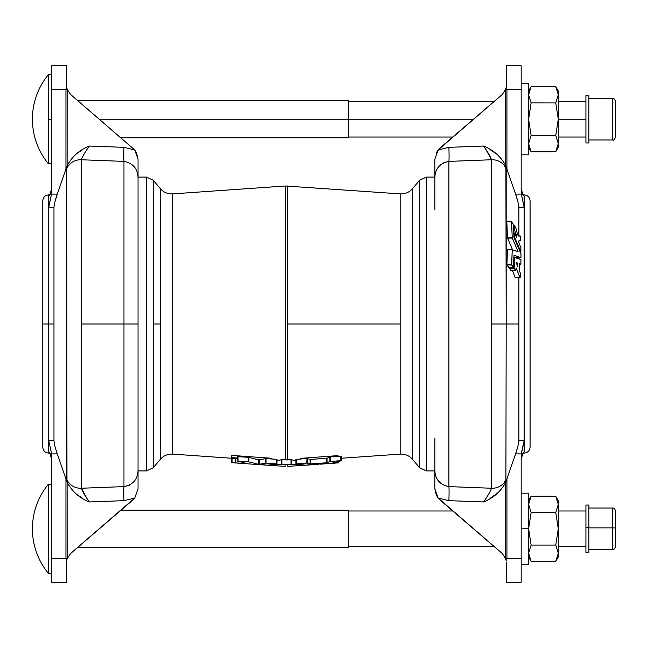 <?xml version="1.0" encoding="UTF-8"?>
<svg xmlns="http://www.w3.org/2000/svg" width="648" height="648" viewBox="0 0 648 648"><rect width="100%" height="100%" fill="white"/><g stroke="black" fill="none" stroke-linecap="round" stroke-linejoin="round"><path stroke-width="0.97" d="M287.777 466.382L301.174 465.507L290.984 464.227L287.777 464.454L287.777 466.382L287.777 464.454L281.483 464.227L271.69 465.507L269.56 465.264L281.629 464.219L285.088 464.454L285.088 466.382L285.088 464.454L291.308 464.219L303.313 465.264L301.174 465.507M253.943 464.268L255.482 464.373M523.673 443.046L524.143 440.575L518.894 440.51L518.894 324L506.193 324L505.894 481.845L515.581 453.867C517.63 447.954 518.732 443.499 518.894 440.51C518.732 443.499 517.63 447.954 515.581 453.867L521.195 453.94L521.178 454.726L524.143 440.575L521.195 453.94L515.581 453.867L505.894 481.845L506.193 324L491.468 324L491.468 488.244A14.839 14.029 -0 0 0 506.193 479.034A14.839 14.029 180 0 1 491.468 488.244C490.552 491.208 487.912 495.785 483.538 501.957C493.493 497.972 500.896 491.395 505.756 482.225L505.724 558.681L506.25 561.038L506.922 558.471L505.756 558.471L506.922 558.471L506.922 478.888L506.922 558.471L506.25 561.038L505.724 558.681L502.224 553.481L438.137 498.069L434.832 488.73L438.137 498.069L448.894 500.653A14.839 0.778 92.2 0 0 448.894 486.608C439.644 484.769 434.954 479.115 434.832 469.646L434.832 488.73L434.832 469.646C434.954 479.115 439.644 484.769 448.894 486.608A14.839 0.778 -87.8 0 1 448.894 500.653L483.538 501.957C487.912 495.785 490.552 491.208 491.468 488.244L448.894 486.608L448.894 161.393A14.839 0.778 87.8 0 0 448.894 147.347L438.137 149.931L502.224 94.519L505.724 89.319L506.922 89.529L506.25 86.962L505.724 89.319L502.224 94.519L440 148.019L436.42 152.588L438.388 149.631M442.973 484.988L438.421 481.027L442.973 484.988M508.615 267.268L506.898 264.7L507.497 249.901L506.898 264.659L511.637 264.659L506.979 265L511.718 265L512.236 249.901L507.538 249.78L512.293 249.78L507.497 249.901L512.276 249.78L518.068 251.602L512.236 249.845L511.637 264.7L513.354 267.268L513.994 255.199L520.952 257.791L520.992 253.959L520.952 257.791L514.018 255.166L513.427 267.211L511.718 265L506.979 265L508.591 267.243L513.329 267.243L508.688 267.211M513.337 224.273L511.564 221.851L512.244 237.946L518.068 251.602L512.244 237.946L511.564 221.851L513.337 224.273M520.984 253.87L514.002 237.589L513.354 224.402L514.002 237.589L514.682 237.565L520.879 251.886L520.879 247.56L520.879 251.886L514.65 237.492L513.994 237.565L520.984 253.87M517.59 234.625L515.8 227.78L517.59 234.625M520.304 236.156L517.865 235.961L520.304 236.156M520.862 247.471L518.157 241.088L520.571 240.586L520.328 236.277L520.571 240.586L518.157 241.088L520.862 247.471M515.257 234.625L516.294 234.625L514.374 229.773L513.678 229.773L514.374 229.773L516.294 234.625L516.675 237.549L514.512 232.964L514.65 237.492L514.512 232.964L516.667 237.638L516.294 234.625L515.257 234.625M515.784 227.691L514.042 225.196L514.374 229.773L514.042 225.196L515.784 227.691M511.07 270.678L509.401 268.353L509.409 267.276L509.36 268.07L514.091 268.07L509.433 268.41L514.172 268.41L514.617 257.264L513.921 257.264L520.879 259.516L514.658 257.143L514.091 268.07L515.832 270.686L516.156 267.94L520.125 277.895L520.441 273.545L520.036 277.871L516.124 267.908L515.832 270.686L514.172 268.41L509.433 268.41L511.045 270.653L515.784 270.653L511.142 270.629M520.441 273.456L519.275 270.297L519.575 263.776L520.87 264.133L520.968 259.864L520.87 264.133L519.575 263.776L519.275 270.297L520.441 273.456M516.399 263.266L517.801 263.177L516.189 262.634L517.655 266.279L517.825 263.396L516.448 263.396L517.817 263.266L516.399 263.266M49.199 204.954L48.721 207.425L53.978 207.49C54.14 204.501 55.242 200.046 57.283 194.133L65.95 169.112L65.95 89.529L51.694 89.529L51.694 65.788L66.533 65.788L66.533 85.56L66.533 65.788L51.694 65.788L51.694 89.529L65.95 89.529L65.95 169.112L67.117 165.775L66.679 168.966A14.839 14.029 0 0 1 81.397 159.756C82.312 156.792 84.953 152.215 89.327 146.043C79.372 150.028 71.969 156.605 67.117 165.775L67.117 89.529L65.95 89.529L66.533 85.56L67.149 89.319L66.614 86.962L65.95 89.529L67.149 89.319L70.64 94.519L134.735 149.931L123.971 147.347A14.839 0.778 -87.8 0 0 123.971 161.393C133.229 163.231 137.911 168.885 138.04 178.354L138.04 488.73L134.735 498.069L138.04 488.73L138.04 469.646C137.927 479.099 133.237 484.753 123.971 486.608L123.971 324L81.397 324L81.397 488.244L123.971 486.608C133.237 484.753 137.927 479.099 138.04 469.646L138.04 324L123.971 324L123.971 486.608A14.839 0.778 -92.2 0 0 123.971 500.653L134.735 498.069L132.872 499.981L70.64 553.481L67.149 558.681L65.95 558.471L66.614 561.038L67.165 558.625M67.149 558.681L70.64 553.481L134.735 498.069L123.971 500.653L89.327 501.957L123.971 500.653A14.839 0.778 87.8 0 1 123.971 486.608L81.397 488.244C82.32 491.225 84.969 495.801 89.327 501.957C79.372 497.964 71.96 491.395 67.117 482.225L67.149 558.681L66.614 561.038L65.95 558.471L65.95 478.888L65.95 558.471L67.117 558.471L67.117 482.225C71.96 491.395 79.372 497.964 89.327 501.957C84.969 495.801 82.32 491.225 81.397 488.244A14.839 14.029 180 0 1 66.679 479.034L66.979 481.845L57.283 453.867L51.678 453.94L51.694 454.726L51.678 453.94L57.283 453.867C55.234 447.93 54.132 443.483 53.978 440.51L53.978 324L48.721 324L48.721 440.575L53.978 440.51L48.721 440.575L48.721 452.11C49.71 451.599 50.706 454.07 51.694 459.513L49.912 453.106L51.694 459.513C50.706 454.07 49.71 451.599 48.721 452.11L48.721 440.575L51.678 453.94L48.721 440.575L48.721 324L42.784 324L42.784 447.169C43.141 450.773 45.117 452.758 48.721 453.106L49.912 453.106M521.178 564.4L528.598 564.4L528.598 528.784L521.178 528.784L528.598 528.784L528.598 493.169L521.178 493.169M51.694 119.216L48.341 119.216L48.341 163.733L48.341 119.216L51.694 119.216M48.341 74.69L48.341 119.216L48.341 74.69A70.138 70.138 0 0 0 32.4 119.216A70.138 70.138 0 0 1 48.341 74.69L51.694 74.69M585.922 119.216L558.276 119.216L585.922 119.216M473.502 119.216L348.486 119.216L473.502 119.216M120.941 137.765L348.486 137.765L348.486 100.659L77.792 100.659M348.486 119.216L99.371 119.216L348.486 119.216M528.598 119.216L531.117 135.489L555.757 135.489L531.117 135.489L528.598 143.629L531.117 135.489L528.598 119.216L531.117 102.935L528.598 119.216L531.117 102.935L528.598 94.794L531.117 86.654L555.757 86.654L558.276 94.794C558.276 89.797 558.276 89.797 558.276 94.794L558.276 143.629C558.276 148.627 558.276 148.627 558.276 143.629L555.757 135.489L558.276 143.629L558.276 119.216L555.757 102.935L558.276 94.794L555.757 86.654L531.117 86.654L528.598 94.794L531.117 102.935L555.757 102.935L531.109 102.927M555.757 151.77L531.117 151.77L555.757 151.77L558.276 143.629L555.757 151.77L558.276 147.404L558.276 143.629L555.757 135.489L558.276 119.216L555.757 135.489L558.276 143.629M528.598 143.629L531.117 151.77L528.598 143.629L531.117 135.489L528.598 143.629M528.598 94.794L531.117 86.654L528.598 94.794L528.598 147.404L531.117 151.77M558.276 94.794L555.757 102.935L558.276 119.216L558.276 91.02L555.757 86.654L558.276 94.794L555.757 86.654M521.178 154.832L528.598 154.832L528.598 83.6L521.178 83.6M615.6 118.422L615.6 120.002L615.6 118.422M558.276 137.02L585.922 137.02L585.922 101.404L558.276 101.404M588.886 139.984L612.635 139.984C613.348 140.754 614.336 139.766 615.6 137.02L615.6 101.404C614.345 98.674 613.356 97.678 612.635 98.439L612.635 139.984L612.635 98.439L588.886 98.439L588.886 118.155M588.886 142.957L588.886 95.467L585.922 95.467L585.922 142.957L588.886 142.957M51.694 484.267L48.341 484.267L48.341 573.31A70.138 70.138 0 0 1 32.4 528.784A70.138 70.138 0 0 0 48.341 573.31L48.341 484.267C37.884 497.267 32.57 512.106 32.4 528.784M77.792 547.341L348.486 547.341L348.486 510.235L120.941 510.235M452.79 510.98L348.486 510.98L348.486 528.784M84.07 493.906L81.397 488.244L86.678 498.02L84.094 493.946M66.614 561.038L66.533 562.44L66.614 561.038M65.95 558.471L51.694 558.471L51.694 582.212L66.533 582.212L66.533 562.44L66.533 582.212L51.694 582.212L51.694 558.471L65.95 558.471M123.971 486.608L129.9 484.988L123.971 486.608L94.357 487.75L123.971 486.608M51.694 454.726L51.694 558.471L51.694 454.726M76.326 494.06L82.555 498.231M49.912 194.894L48.721 194.894L48.721 195.89L48.721 194.894C45.117 195.242 43.141 197.227 42.784 200.831L42.784 324L48.721 324L48.721 195.89C49.71 196.393 50.706 193.93 51.694 188.487L49.912 194.894L51.694 188.487C50.706 193.93 49.71 196.393 48.721 195.89L48.721 207.425L51.694 193.274L48.9 206.113M66.679 168.966L66.679 479.034A14.839 14.029 -0 0 0 81.397 488.244L81.397 159.756A14.839 14.029 180 0 0 66.679 168.966L66.979 166.155L57.283 194.133L51.678 194.06L57.283 194.133C55.242 200.046 54.14 204.501 53.978 207.49L48.721 207.425L48.721 324L53.978 324L53.978 207.49L53.978 440.51C54.132 443.483 55.234 447.93 57.283 453.867L66.979 481.845L66.679 168.966M76.326 153.941L82.555 149.769L76.334 153.941M134.735 149.931L70.64 94.519L67.149 89.319L67.117 165.775C71.969 156.605 79.372 150.028 89.327 146.043L123.971 147.347L89.327 146.043C84.953 152.215 82.312 156.792 81.397 159.756L123.971 161.393A14.839 0.778 92.2 0 1 123.971 147.347L134.735 149.931L138.04 159.27L134.735 149.931L136.453 152.588L134.476 149.631M57.235 194.279L54.975 201.69M134.452 166.973L129.9 163.013L134.452 166.973M136.453 152.588L138.04 159.27L138.04 178.354L138.04 159.27M123.971 324L138.04 324L138.04 178.354C137.911 168.885 133.229 163.231 123.971 161.393L123.971 324L123.971 161.393L81.397 159.756L81.397 324L123.971 324M51.694 89.529L51.694 193.274L51.694 89.529M74.228 155.714L73.661 156.233M67.149 89.319L70.64 94.519M517.63 266.279L516.221 262.481M516.237 262.472L517.801 263.177L517.655 266.279M511.126 270.67L515.808 270.678M515.33 277.903L512.503 270.686L515.273 277.822L520.012 277.822L515.411 277.79M515.403 277.854L520.069 277.903M519.55 264.19L520.83 264.198M513.419 225.318L514.018 225.318L513.419 225.318M514.018 225.229L513.41 225.229M513.662 229.424L514.269 229.424L513.662 229.424M513.832 233.086L514.455 233.086L513.832 233.086M514.488 232.964L513.824 232.956M514.455 233.053L513.832 233.053M513.977 237.29L514.617 237.29L513.977 237.29M520.133 251.829L520.846 251.829L520.133 251.829M520.935 251.926L520.174 251.926M517.849 235.904L520.174 235.904M508.672 267.251L513.354 267.268M513.929 256.924L514.504 257.143L513.929 256.924M516.391 257.791L520.935 257.791L516.391 257.791M506.825 221.908L511.564 221.908L506.825 221.908L507.497 237.824L512.236 237.824L507.505 237.946L512.293 238.108L507.554 238.108L512.609 249.901L507.505 237.946L506.825 221.908M511.572 221.819L506.898 221.819M438.137 149.931L448.894 147.347L483.538 146.043L448.894 147.347A14.839 0.778 -92.2 0 1 448.894 161.393C439.628 163.247 434.938 168.901 434.832 178.354L434.832 159.27L438.137 149.931L434.832 159.27L434.832 178.354C434.938 168.901 439.628 163.247 448.894 161.393L491.468 159.756L491.468 324L506.193 324L506.193 168.966A14.839 14.029 180 0 0 491.468 159.756C490.544 156.776 487.904 152.199 483.538 146.043C493.501 150.036 500.904 156.605 505.756 165.775L505.724 89.319L506.25 86.962L506.922 89.529L506.922 169.112L506.922 89.529L505.756 89.529L505.756 165.775C500.904 156.605 493.501 150.036 483.538 146.043C487.904 152.199 490.544 156.776 491.468 159.756A14.839 14.029 -0 0 1 506.193 168.966L505.894 166.155L515.581 194.133L521.195 194.06L515.581 194.133C517.63 200.07 518.732 204.517 518.894 207.49L524.143 207.425L521.178 193.274L524.143 207.425L524.143 452.11C523.155 451.607 522.167 454.07 521.178 459.513L522.952 453.106L521.178 459.513C522.167 454.07 523.155 451.607 524.143 452.11L523.973 441.887M496.538 494.06L490.309 498.231L499.211 491.767M506.339 562.44L506.339 582.212L521.178 582.212L521.178 558.471L506.922 558.471L521.178 558.471L521.178 454.726L521.178 582.212L506.339 582.212L506.339 562.44M436.42 495.412L438.145 498.077L436.42 495.412L434.832 488.73M515.638 453.721L517.89 446.31M440 499.981L502.224 553.481L505.724 558.681L505.756 482.225C500.896 491.395 493.493 497.972 483.538 501.957L448.894 500.653L438.137 498.069L440 499.981M524.143 195.89C523.155 196.401 522.167 193.93 521.178 188.487L522.952 194.894L521.178 188.487C522.167 193.93 523.155 196.401 524.143 195.89L524.143 207.425L524.054 196.004M488.795 154.094L491.468 159.756L486.194 149.98L488.77 154.054M506.25 86.962L506.339 85.56L506.25 86.962M506.922 89.529L521.178 89.529L521.178 65.788L506.339 65.788L506.339 85.56L506.339 65.788L521.178 65.788L521.178 89.529L506.922 89.529M448.894 161.393L442.973 163.013L448.894 161.393L478.516 160.25L448.894 161.393L448.894 486.608L491.468 488.244L491.468 159.756L448.894 161.393M434.832 178.354L434.832 209.733M521.178 193.274L521.178 89.529L521.178 193.274M496.538 153.941L490.309 149.769M505.724 89.319L502.224 94.519M530.08 324L530.08 203.918L530.08 324M522.952 453.106L524.143 453.106C527.747 452.758 529.732 450.773 530.08 447.169L530.08 200.831C529.732 197.227 527.747 195.242 524.143 194.894L522.952 194.894M515.581 194.133L505.894 166.155L506.193 324L518.894 324L518.894 277.919L518.894 440.51L524.143 440.575L524.143 207.425L518.894 207.49C518.732 204.517 517.63 200.07 515.581 194.133L517.914 201.779M518.894 207.49L518.894 235.904L518.894 207.49M518.894 240.862L518.894 242.911L518.894 240.862M518.894 257.799L518.894 258.746L518.894 257.799M434.832 438.267L434.832 469.646M138.04 178.354L138.04 469.646M271.69 465.507L285.088 466.382M246.451 463.523L231.571 462.68L235.167 462.939L235.167 458.492L235.167 462.939L235.645 462.972L235.645 458.525L235.645 462.972L246.451 463.523M236.804 463.069L267.43 465.215L276.988 463.976L265.793 463.093L258.746 464.365L248.63 461.87L237.824 461.109L246.596 463.531L237.824 461.109L248.63 461.87L258.746 464.365L265.793 463.093L276.955 464C272.047 465.596 267.13 465.685 262.213 464.284L261.719 464.219M319.083 464.235L314.628 464.446L319.083 464.235M338.418 462.875L332.659 463.288L338.402 462.883L338.418 461.967L338.418 462.875M341.261 460.72L341.302 456.224L340.767 456.16L340.767 460.696L341.302 460.76L331.112 463.409L340.937 460.688L330.107 461.465L326.543 462.785L310.368 463.919L306.99 463.093L295.974 463.911L305.443 465.215L317.01 464.405M337.883 462.145L337.883 462.923L337.883 462.145M341.285 460.728L341.261 456.257M310.7 464.276L310.659 464.284C305.735 465.685 300.826 465.596 295.917 464L296.403 463.838L296.403 459.31L306.812 458.573L296.403 459.31L296.403 463.838L306.812 463.101L306.99 458.565L306.812 463.101L307.306 463.126L307.306 458.598L310.133 459.408L307.306 458.598L307.306 463.126L310.133 463.903L310.133 459.408L310.627 459.416L310.133 459.408L310.538 463.911L310.627 459.416L326.543 458.29L310.627 459.416L310.627 463.903L326.543 462.785L326.543 458.29L327.038 458.217L326.543 458.29L326.722 462.769L327.038 458.217L329.864 456.994L327.038 458.217L327.038 462.713L329.864 461.522L329.864 456.994L330.359 456.905L329.864 456.994L329.864 461.522L330.359 461.433L330.359 456.905L337.632 456.386L330.359 456.905L330.359 461.433L340.767 460.696L340.767 456.16L337.632 456.386L341.302 456.224M295.917 459.473L296.403 459.31L295.893 459.416L295.917 463.936M295.877 459.448L295.893 463.944M235.167 458.476L231.595 458.217L231.571 457.666M232.106 458.282L232.106 462.721L232.106 458.282M231.571 458.241L231.571 462.68L231.571 458.241M231.571 462.154L231.571 462.68M231.652 457.65L237.508 458.039M255.296 464.365L254.543 464.308M276.955 463.936L276.988 459.456L276.461 459.31L276.461 463.838L276.461 459.31L266.053 458.573L266.053 463.101L265.793 458.565L265.559 463.126L265.559 458.598L259.411 459.918L259.411 464.389L259.411 459.918L258.463 459.861L258.463 464.333L258.463 459.861L248.905 457.399L248.905 461.927L248.905 457.399L248.451 457.326L248.451 461.854L248.451 457.326L238.043 456.589L238.043 461.117L237.824 456.581L237.597 461.125M237.516 456.629L248.63 457.342L258.746 459.894L265.793 458.565L276.793 459.359L276.996 463.968M138.04 470.91L146.464 470.91L146.464 177.09L146.464 470.91L153.284 467.735L153.284 324L153.284 467.735L160.283 459.392L160.283 324L160.283 459.392C163.579 455.657 167.711 453.9 172.692 454.127L172.692 193.874L172.692 454.127L236.723 458.598M300.883 458.339L337.997 455.625M295.877 460.817L291.479 459.724L291.479 464.243L291.43 459.707L290.984 459.699L290.984 464.227L290.984 459.699L281.888 459.699L281.888 464.227L281.888 459.699L281.394 459.724L281.394 464.243L281.394 459.724L276.996 460.817L281.483 459.699L287.469 459.95L287.469 185.992L287.469 459.95L291.308 459.691L295.877 460.817M232.106 457.213L231.571 457.107L231.773 455.423M231.927 455.414L271.893 458.298M434.832 470.91L426.408 470.91L426.408 177.09L426.408 470.91L419.588 467.735L419.588 180.266L419.588 467.735L412.582 459.392L412.582 188.609L412.582 459.392C409.293 455.657 405.154 453.9 400.181 454.127L400.181 324L400.181 454.127L341.302 458.241M434.832 177.09L426.408 177.09L419.588 180.266L412.582 188.609C409.293 192.343 405.154 194.1 400.181 193.874L400.181 324L400.181 193.874L285.395 185.992L285.395 459.95L285.395 185.992L172.692 193.874C167.711 194.1 163.579 192.343 160.283 188.609L160.283 324L153.284 324L153.284 180.266L153.284 324L160.283 324L160.283 188.609L153.284 180.266L146.464 177.09L138.04 177.09M400.181 324L287.469 324L400.181 324M588.886 527.731L588.886 505.043L585.922 505.043L585.922 552.533L588.886 552.533L588.886 527.731L585.922 527.731L588.886 527.731M588.886 549.561L612.635 549.561C613.235 550.371 614.223 549.383 615.6 546.596L615.6 527.999L612.635 527.869L612.635 508.016L612.635 527.869L588.886 527.869L612.635 527.869L612.635 549.561L612.635 527.869L615.6 527.999L615.6 510.98C613.486 506.12 613.705 509.004 612.635 508.016L588.886 508.016M615.6 528.784C615.6 547.754 615.6 547.754 615.6 528.784C615.6 509.822 615.6 509.822 615.6 528.784M531.125 496.23L528.606 500.596L528.606 528.784L531.125 545.065L528.606 528.784L528.606 553.206L531.125 545.065L555.765 545.065L558.284 553.206L555.765 561.346L558.284 553.206L558.284 504.371L555.765 512.511L558.284 528.784L555.765 545.065L558.284 528.784L555.765 512.511L558.284 504.371L558.284 500.596L555.765 496.23L558.284 504.371L555.765 496.23L531.125 496.23L528.606 504.371L531.125 512.511L528.606 504.371L531.125 496.23L555.765 496.23M555.765 561.346L558.284 553.206L555.765 561.346L558.284 556.98L558.284 553.206L555.765 545.065L531.125 545.065L528.606 553.206L528.606 556.98L531.125 561.346L528.606 553.206L531.125 561.346L528.606 553.206L531.125 561.346L555.765 561.346L531.125 561.346M528.606 553.206C528.606 558.203 528.606 558.203 528.606 553.206L528.606 528.784L531.125 512.511L528.606 528.784L528.606 504.371L531.125 512.511L555.765 512.511L531.125 512.511L528.606 504.371C528.606 499.373 528.606 499.373 528.606 504.371M555.765 512.511L558.284 504.371L555.765 512.511M558.284 504.371C558.284 499.373 558.284 499.373 558.284 504.371L558.284 553.206C558.284 558.203 558.284 558.203 558.284 553.206M42.784 324L42.784 203.796M51.694 163.733L48.341 163.733C37.884 150.733 32.57 135.894 32.4 119.216M494.213 101.404L348.486 101.404M452.79 137.02L348.486 137.02M531.117 86.654L528.598 91.02M48.341 573.31L51.694 573.31M514.05 225.196L513.41 225.196M520.952 257.799L516.213 257.799M511.596 221.786L506.858 221.786M331.736 463.377L320.169 464.179M237.508 461.174L237.508 456.646M494.213 546.596L348.486 546.596M585.922 546.596L558.284 546.596M585.922 510.98L558.284 510.98"/></g></svg>
